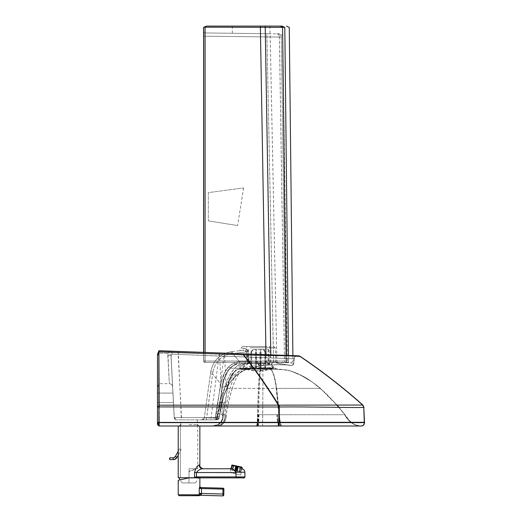 <?xml version="1.0" encoding="UTF-8"?>
<svg xmlns="http://www.w3.org/2000/svg" width="522" height="522" viewBox="0 0 522 522"><rect width="100%" height="100%" fill="white"/><g stroke="black" fill="none" stroke-linecap="round" stroke-linejoin="round"><path stroke-width="0.39" stroke-dasharray="2.61 1.96" d="M266.683 361.165L275.838 361.172L266.683 361.165A2.349 1.129 -90 0 0 267.812 363.41L239.709 363.606L267.812 363.41M256.85 361.165L249.151 361.165A2.349 0.352 170.5 0 1 247.957 361.413L249.138 361.165L247.93 351.645L246.599 349.087L247.937 351.645L249.151 361.165A2.349 1.214 -90 0 1 247.937 363.41L247.957 361.413L239.487 361.622C235.5 361.968 231.938 363.703 228.812 366.842L226.267 369.87C223.396 374.463 221.589 379.2 220.852 384.088C221.576 379.2 223.383 374.463 226.254 369.87L228.799 366.842C231.925 363.71 235.481 361.968 239.474 361.622L247.943 361.413L246.541 351.893L245.19 350.686L242.586 350.366L245.203 350.686L246.547 351.893L247.924 363.41A2.349 1.214 90 0 0 249.138 361.165L257.013 361.165L256.667 363.41C257.496 362.992 258.305 363.86 259.069 366.013L270.331 364.924C283.126 364.676 289.873 364.845 290.571 365.426L290.656 365.433C290.199 364.865 283.446 364.695 270.383 364.924L259.669 365.935A60.598 21.598 -22.5 0 0 259.127 366.013L249.359 368.212C239.931 371.41 232.838 377.276 228.068 385.817A40.944 40.429 -72.3 0 0 227.801 386.3L223.657 396.394L219.123 418.115L204.278 417.822L215.175 417.717L220.238 387.18L215.188 417.717L215.005 419.845L217.23 418.207L222.953 384.336C223.736 379.566 225.439 375.096 228.075 370.933L230.365 368.212C233.145 365.413 236.257 363.873 239.689 363.606C236.27 363.873 233.164 365.413 230.378 368.212L228.088 370.933C225.458 375.096 223.749 379.566 222.972 384.336L217.25 418.207A2.349 2.349 90 0 1 215.005 419.845L215.175 417.717L217.322 418.168L215.071 419.845L201.962 419.845L215.09 419.845L217.341 418.168L218.059 413.998A1203.367 18.205 -13.4 0 1 218.026 413.979L215.88 413.861M206.334 419.845L212.917 371.938L210.751 371.84C213.087 360.487 219.892 353.799 231.181 351.769L242.586 350.366A2.349 1.925 -97 0 0 244.237 348.141L246.612 349.087L244.237 348.141L241.21 348.565L244.244 348.141A2.349 1.925 83 0 1 242.6 350.366A2.349 1.925 -97 0 1 242.586 350.366L238.874 350.823M236.916 369.857C231.344 374.157 228.231 380.329 227.585 388.375L227.52 388.375C227.827 381.034 230.62 375.011 235.898 370.307L236.903 369.857C238.045 369.269 240.322 369.008 243.748 369.067L270.422 369.361C282.134 369.459 288.555 369.909 289.677 370.724C288.581 369.909 282.174 369.459 270.468 369.361L243.781 369.067C240.355 369.008 238.065 369.269 236.916 369.857L240.074 368.715L249.385 368.682A2.349 1.129 90 0 0 250.123 368.108L275.179 368.114L250.129 368.108A2.349 1.129 -90 0 1 249.405 368.682L240.042 368.747L241.053 368.323M263.773 363.403L251.473 363.403L263.773 363.403M300 374.711L311.621 381.569C307.341 378.646 305.5 377.471 300 374.711L289.991 370.803L276.712 368.695L249.372 368.689L276.653 368.689A2.349 2.349 104.1 0 1 275.179 368.114L269.77 363.403L265.013 363.403M193.003 419.845L180.827 419.845L193.003 419.845M189.062 426.011L198.706 426.011L189.062 426.011M221.883 413.346L223.69 402.847A1.409 1.409 -89.6 0 0 225.328 401.692L223.077 414.722L225.328 401.692A1.409 1.409 -89.6 0 1 223.69 402.847L221.883 413.346A1.409 1.148 10.2 0 1 223.083 414.703A1.409 1.148 10.2 0 0 221.883 413.346M218.979 410.853L220.46 402.286L218.979 410.853M157.513 393.079L157.513 402.488L157.513 393.079L172.926 393.079L173.421 402.488L172.926 393.079L157.513 393.079L172.926 393.079M173.415 402.488L157.513 402.488L173.415 402.488M173.421 402.488L157.513 402.488L173.421 402.488M157.566 402.488L157.572 393.079L157.566 402.488L173.48 402.488L172.984 393.079L173.48 402.488L157.566 402.488M172.984 393.079L157.566 393.079M222.829 416.08L223.083 414.703L222.835 416.041L221.68 414.429A1.409 1.409 90.1 0 1 222.829 416.08L223.077 414.722L222.829 416.08C222.137 423.127 217.622 426.435 209.276 426.011L209.433 426.011C218.477 426.585 223.07 422.82 223.214 414.722L223.077 414.722A1.409 1.148 10.2 0 0 223.077 414.696A1.409 1.148 10.2 0 1 223.077 414.722L223.233 414.722C223.09 422.82 218.496 426.585 209.452 426.011L256.902 426.011C257.587 425.939 257.972 422.181 258.051 414.722L344.97 414.722C349.231 420.301 351.958 423.355 353.153 423.897L359.815 426.011C353.564 425.071 348.618 421.306 344.97 414.722L344.664 414.722C348.259 421.339 353.224 425.104 359.554 426.011L279.44 426.011C278.618 425.795 277.932 422.037 277.384 414.722M158.897 426.011L157.598 424.601L157.585 355.43A654.745 1.266 89.9 0 1 157.585 354.816L157.546 387.435L157.5 354.458L158.91 350.745M158.982 425.978L159.275 422.644L159.334 426.011L359.684 426.011M163.393 422.644L279.44 422.644L279.361 426.011L279.44 422.644L364.323 422.644A3.295 3.295 90 0 1 361.028 426.011L361.224 426.011M338.771 407.382L344.664 414.722C348.239 421.339 353.198 425.104 359.527 426.011L359.554 426.011C353.224 425.104 348.259 421.339 344.664 414.722L279.329 414.722L276.595 388.375L320.293 388.375C328.325 395.311 336.442 404.093 344.637 414.722C348.239 421.339 353.198 425.104 359.527 426.011L279.322 426.011C278.507 425.795 277.821 422.037 277.28 414.722L258.051 414.722M276.98 414.722C277.508 422.037 278.167 425.802 278.97 426.011L279.44 426.011M262.971 369.276L262.67 426.011L256.902 426.011M209.452 426.011L212.735 425.848L217.85 424.53C221.171 422.135 222.907 418.859 223.07 414.722L224.662 405.15L223.272 414.722L225.06 414.722L223.292 414.722L227.324 389.627L225.315 401.731M279.322 426.011L209.433 426.011M281.821 426.011C280.875 425.776 280.079 422.011 279.433 414.722L276.686 388.375L320.371 388.375L337.003 405.039L325.441 392.949L312.365 382.091L320.371 388.375C310.14 379.631 300.013 373.778 289.991 370.803C300.013 373.778 310.14 379.631 320.371 388.375L317.35 385.882C317.2 385.745 311.308 380.929 304.411 377.028L300.006 374.718M157.585 354.458L157.579 354.458A1947.321 25.415 110.5 0 0 158.936 350.895L157.579 354.458L158.792 351.254L158.988 353.159L167.927 353.459L169.337 383.677L167.771 355.195L167.862 353.459L169.552 351.13M158.825 424.471L157.605 423.251M159.014 422.644L159.034 405.196L362.881 405.039M278.892 426.011L278.963 406.984L279.433 406.997L279.414 405.157M289.684 370.724L298.936 374.202L312.365 382.091L320.306 388.375L336.775 405.039M250.116 368.108A2.349 1.129 90 0 1 249.385 368.682L249.359 368.689M159.034 406.925L278.474 406.997L278.924 406.984L278.918 405.137A595.458 386.091 -90 0 0 243.689 354.816C262.298 355.639 281.717 355.417 292.431 356.017L300.196 356.402M278.474 406.997L278.461 405.157A594.949 384.616 -90 0 0 243.409 354.81L243.363 353.831L292.894 355.639L203.587 352.376L243.643 353.838L243.689 354.816L158.995 351.926L158.936 350.895M364.323 422.644L363.788 407.388L362.686 405.039A590.506 588.281 -90.1 0 0 299.967 356.396A3.295 3.295 92.1 0 0 298.31 355.841M239.963 368.76L236.198 370.118L241.06 368.317L240.042 368.747L246.717 363.403L251.473 363.403M159.282 406.925L159.275 422.305L157.605 422.442M159.034 405.196L159.001 353.042A652.135 1.67 89.8 0 1 158.995 351.926M224.329 353.133L224.003 356.245L294.03 358.81L172.201 354.184L171.157 355.717L171.125 357.531L172.625 386.795L171.059 357.531L174.204 417.62L171.059 357.531L171.085 355.717L172.13 354.184L224.003 356.245L216.017 417.6L216.043 419.845L216.787 419.845L219.057 418.122L219.357 416.758L219.057 418.122L216.78 417.6L217.524 413.652C218.705 403.963 221.393 394.756 225.576 386.052L226.287 384.805C231.618 375.755 239.474 369.55 249.849 366.183L260.302 363.873A64.297 22.211 -22 0 1 260.87 363.795L271.897 362.783A71.279 10.662 -11.6 0 1 272.112 362.77C285.495 362.536 292.646 362.738 293.553 363.371L293.651 363.377C292.999 362.757 285.834 362.555 272.171 362.77A71.344 10.538 -11.5 0 0 271.949 362.783L260.935 363.795A64.284 22.192 -22 0 0 260.367 363.873L249.921 366.183C239.52 369.563 231.664 375.768 226.359 384.805A42.445 41.179 -61.9 0 0 226.065 385.308L221.582 395.852L217.002 417.62L174.204 417.62L216.78 417.6L216.787 419.845A2.349 2.349 90 0 0 219.057 418.115L217.322 418.168L218.039 413.998L215.86 413.861M216.787 419.845L215.071 419.845M219.305 352.95L210.855 419.845L216.043 419.845M178.256 351.45L181.369 419.845L210.855 419.845M174.237 417.62A2.349 2.349 -90 0 0 176.586 419.845L174.204 417.62A2.349 2.349 -90 0 0 176.553 419.845L181.512 419.845M167.836 355.195A3.295 2.506 177 0 1 171.125 357.531L174.276 417.62A2.349 2.349 -90 0 0 176.625 419.845L176.586 419.845M178.335 351.45L178.152 354.568L181.499 417.62L181.441 419.845L176.625 419.845M217.282 416.341L219.449 416.647L219.123 418.122A2.349 2.349 90 0 1 216.852 419.845L219.123 418.122L217.002 417.62L216.852 419.845L180.684 419.845M217.054 416.432L219.364 416.765L219.827 413.907L218.039 413.998L221.693 391.037L219.442 404.341M172.625 386.795A3.295 3.295 -90 0 0 169.337 383.677C170.727 383.898 171.686 384.466 172.214 385.366L172.619 386.698L171.059 357.524A3.295 2.506 -3 0 0 167.771 355.195M171.085 355.717A3.295 2.447 8.7 0 0 167.862 353.459L158.916 353.159L158.721 351.254M172.13 354.184A3.295 2.708 92.1 0 0 169.578 351.136M171.157 355.717A3.295 2.447 -171.3 0 0 167.927 353.459L169.624 351.13M172.201 354.184A3.295 2.701 -87.9 0 0 169.735 351.136M247.682 361.413L247.669 363.41C243.05 363.495 239.624 365.093 237.393 368.212L230.365 368.212L228.812 366.842L230.365 368.212L234.913 368.212C230.652 372.838 227.442 378.913 225.276 386.43L222.398 387.376A1103.886 10.401 -19.2 0 0 222.385 387.396L219.442 404.335M158.988 353.159L158.956 383.677L158.916 353.159M201.949 419.845A2.349 2.349 -90 0 0 204.278 417.822L201.949 419.845A2.349 2.349 -90 0 0 204.291 417.822L210.457 373.974L212.604 374.085L220.852 384.088L220.251 387.18L220.832 384.088L212.591 374.085L212.904 371.938C215.064 361.681 221.237 355.619 231.435 353.759A344.527 38.432 172.8 0 0 232.714 353.596L239.487 361.622L239.709 363.606L239.474 361.622L232.708 353.596L246.547 351.893A2.349 0.352 172.6 0 0 247.937 351.645M210.457 373.974L210.751 371.84C213.074 360.493 219.886 353.799 231.168 351.769L232.44 351.613L232.708 353.596L232.447 351.613L231.168 351.769L231.429 353.759A344.572 38.374 -7.2 0 0 232.708 353.596L245.36 352.037L245.203 350.686L246.612 349.087L245.19 350.686L245.36 352.037L246.541 351.893A2.349 0.352 -7.4 0 0 247.93 351.645M247.669 361.413L247.65 363.41C243.076 363.495 239.67 365.093 237.445 368.212L234.913 368.212C236.988 365.354 240.446 363.756 245.301 363.416L245.307 361.42L245.281 363.416C240.42 363.756 236.949 365.354 234.867 368.212C230.6 372.838 227.383 378.913 225.217 386.43L222.379 387.376A1105.909 10.74 160.8 0 0 222.365 387.396L222.365 387.396C222.966 382.013 224.858 376.532 228.075 370.933L226.267 369.87L228.075 370.933C224.878 376.532 222.979 382.013 222.398 387.376L218.059 413.998L219.821 413.926A499.345 1.083 163.2 0 0 219.892 413.907L223.657 396.394M239.52 368.212C241.679 365.015 244.857 363.416 249.046 363.41A2.349 1.083 90 0 0 250.129 361.165A2.349 1.083 -90 0 1 249.066 363.41C244.89 363.416 241.732 365.015 239.572 368.212L237.445 368.212C233.562 372.421 230.352 378.306 227.814 385.869L225.276 386.43C222.901 394.554 221.08 403.715 219.821 413.926C221.015 404.256 223.52 395.291 227.357 386.998L228.003 385.817C232.792 377.262 239.892 371.396 249.294 368.212L259.069 366.013A2.349 1.272 81.4 0 0 259.356 366.033L249.633 368.251A2.349 0.887 71.3 0 1 249.294 368.212L237.393 368.212C233.504 372.421 230.287 378.306 227.749 385.869L227.416 387.03C223.52 395.376 220.995 404.335 219.834 413.913L219.364 416.765L219.755 413.926C221.015 403.715 222.835 394.554 225.217 386.43L228.003 385.817M212.904 371.938C215.051 361.674 221.224 355.619 231.429 353.759L231.181 351.769C219.866 353.818 213.061 360.513 210.744 371.84L212.904 371.938M290.78 365.393L278.161 363.416A2.349 2.349 89.6 0 1 275.838 361.172C276.092 362.581 276.862 363.325 278.161 363.416L290.78 365.393C292.431 365.668 293.442 364.982 293.808 363.351L293.795 363.371A2.349 2.349 69 0 1 292.294 365.361L292.294 365.361A2.349 2.349 69 0 1 290.774 365.42L277.841 363.416A2.349 2.316 90.1 0 1 275.551 361.172A2.349 2.316 -89.9 0 0 277.841 363.416L290.78 365.42A2.349 2.349 -113 0 0 292.372 365.335L292.372 365.335A2.349 2.349 -113 0 0 293.795 363.371M265.757 346.504L242.567 346.504L265.757 346.504M239.572 368.212L249.359 368.212A2.349 0.894 -108.8 0 0 249.699 368.251L259.414 366.033A2.349 1.272 -98.6 0 1 259.127 366.013C258.351 363.86 257.535 362.992 256.667 363.41L256.837 361.165M263.773 346.504L252.713 346.504L269.77 346.504L269.77 363.403M252.713 346.504L246.717 346.504L246.717 363.403M293.553 363.371A2.349 2.349 95.5 0 1 290.995 365.511A2.349 2.349 95.5 0 0 293.553 363.371L293.984 358.803L293.651 363.377A2.349 2.349 -86.6 0 1 290.656 365.433A2.349 2.349 -86.6 0 0 291.172 365.524L292.372 365.335L293.808 363.364L294.212 358.816C294.375 357.1 295.491 356.102 297.547 355.815L297.592 355.815M291.57 362.438L292.979 361.009L292.894 355.639L224.989 353.159L224.636 356.272L226.065 385.308L227.801 386.3M203.587 352.376L203.587 361.028L203.587 352.376L243.363 353.831L203.587 352.376L219.945 352.97L219.618 356.082L221.582 395.852L223.677 396.413L228.14 385.849C230.802 380.427 238.182 373.674 239.774 373.06C242.143 371.344 245.451 369.739 249.699 368.251A2.349 0.894 -108.8 0 0 249.921 366.183M249.849 366.183A2.349 0.887 71.3 0 1 249.633 368.251C242.384 370.972 242.502 371.455 240.772 372.369L237.915 374.346C233.438 378.065 230.15 381.895 228.068 385.849L227.416 387.03L225.576 386.052M226.287 384.805L228.068 385.849L226.287 384.805M272.171 362.77A2.349 1.664 -93.1 0 1 270.631 364.937A2.349 1.664 -93.1 0 1 270.383 364.924L261.307 363.41A2.349 0.359 90 0 1 260.935 361.165A2.349 0.359 -90 0 0 261.307 363.41L270.331 364.924A2.349 1.664 86.9 0 0 270.579 364.937A2.349 1.664 86.9 0 0 272.112 362.77A2.349 1.664 86.9 0 1 270.579 364.937C282.572 364.643 289.377 364.832 290.995 365.511A2.349 2.349 95.5 0 1 290.571 365.426A2.349 2.349 95.5 0 0 290.995 365.511L292.294 365.361L293.801 363.429L292.333 365.335M206.268 419.845L212.591 374.085L210.444 373.974L210.744 371.84L204.278 417.822L210.444 373.974M216.852 419.845L215.09 419.845M245.836 369.074C240.283 370.366 235.748 376.799 232.225 388.375L227.52 388.375A1737.627 1737.627 90.2 0 1 225.328 401.692M227.566 388.375L224.662 405.15L227.566 388.375C228.212 380.329 231.324 374.157 236.903 369.857M157.618 407.473L159.008 406.279M157.618 406.951L159.008 405.764M157.585 354.816A1940.157 26.733 110.4 0 0 158.936 351.254M157.579 354.719L158.799 351.521M157.507 354.719L158.727 351.521M215.116 426.011C222.085 426.611 225.791 422.853 226.241 414.722M256.348 426.011C257.078 425.945 257.483 422.181 257.574 414.722L258.488 388.375L232.29 388.375C229.98 395.611 227.938 404.393 226.176 414.722C225.726 422.905 221.87 426.663 214.614 426.011M215.208 426.011C222.17 426.611 225.876 422.853 226.326 414.722C225.876 422.853 222.17 426.611 215.208 426.011M228.675 369.791L223.984 379.253L222.307 387.539A1732.309 1732.303 -79.5 0 1 221.726 391.108L223.383 377.419C224.245 372.969 226.124 369.289 229.041 366.385C230.704 364.656 233.484 363.73 237.38 363.599L233.53 365.289L237.314 363.599C238.945 363.214 234.685 363.586 230.169 368.212C232.088 366.235 234.13 364.793 236.316 363.886L233.869 365.061L237.236 363.625M222.307 387.539L222.313 387.526C222.698 381.536 226.346 371.122 230.169 368.212L230.111 368.212C225.047 374.796 222.444 381.236 222.307 387.539L222.307 387.526C222.874 380.284 225.497 373.85 230.169 368.212L230.111 368.212C231.181 366.633 233.582 365.093 237.314 363.599M258.273 363.547L248.394 363.547L258.273 363.547M258.273 349.505L268.621 349.505L258.273 349.505M258.273 367.632L273.652 367.632L258.273 367.632M258.273 363.619L268.621 363.619L258.273 363.619M258.273 370.985A43.176 43.176 -90 0 1 244.159 368.715L258.273 368.715L244.159 368.715L258.573 370.985A43.176 43.176 90 0 0 272.386 368.715L258.273 368.715L272.386 368.715L258.573 370.985A43.176 43.176 90 0 1 258.273 370.985M258.273 368.33L272.386 368.33L258.273 368.33M263.218 349.512L264.869 351.867L265.541 351.867L263.884 349.512L252.596 349.512L250.919 351.867L251.584 351.867L253.261 349.512M265.541 368.33L250.919 368.33L255.982 368.33L255.963 349.512L255.982 368.33L251.004 368.33L251.004 351.867L252.655 349.512L259.923 349.512L259.923 368.33L264.961 368.33L264.961 351.867L263.284 349.512L263.943 349.512L260.582 349.512L260.563 368.33L265.541 368.33L265.541 351.867M264.961 368.33L260.582 368.33L260.582 349.512L263.884 349.512M264.869 368.33L264.869 351.867M263.943 349.512L265.62 351.867L264.961 351.867M259.923 349.512L263.284 349.512M265.62 368.33L265.62 351.867M253.327 349.512L251.669 351.867L251.004 351.867M251.004 368.33L251.669 368.33L251.669 351.867M251.584 368.33L251.584 351.867M256.622 368.33L256.622 349.512M250.919 368.33L250.919 351.867M251.669 368.33L256.648 368.33L256.648 349.512M256.648 368.33L259.923 368.33M259.891 368.33L259.891 349.512M203.671 352.383L203.671 361.028A1.409 1.409 90 0 0 205.081 362.438L285.306 362.438A1.409 1.253 90 0 0 286.552 361.009L205.015 361.022L204.996 362.438L288.751 362.438L205.068 362.438L205.042 36.201L203.652 36.188L204.996 36.201L204.989 361.041L273.535 361.048L266.846 33.695L256.426 33.571L276.79 33.819A3.295 2.675 -89.3 0 1 279.42 37.069L205.042 36.201L205.042 32.945L269.952 33.734L205.002 32.945L204.996 36.201L281.325 37.082L279.42 37.069L284.516 361.048L203.658 361.028L286.552 361.009L286.461 355.404M205.081 362.438L205.081 362.438A1.409 1.409 0 0 1 203.658 361.028L203.658 352.383L203.658 361.028A1.409 1.409 90 0 0 205.068 362.438L205.1 352.435M260.367 26.1L265.209 26.1M256.465 33.571L270.135 33.741L266.886 33.695L266.899 36.958L273.613 362.438M208.304 192.625L208.304 220.845L208.304 192.625L243.637 187.92L208.356 192.625M285.306 362.438L204.996 362.438A1.409 1.409 90 0 1 203.587 361.028L205.015 361.022L205.022 27.372L284.81 27.372M206.412 26.1L282.193 26.1M243.585 187.92L237.582 225.55L208.356 220.845M243.637 187.92L237.582 225.55M237.53 225.55L208.304 220.845M205.042 32.945A1.409 1.409 -90 0 1 203.652 31.574L205.002 32.945L246.364 33.447L205.002 32.945A1.409 1.409 -90 0 1 203.652 31.881M273.554 362.438L273.535 361.048L284.516 361.048A1.409 1.331 -90 0 0 285.847 362.438M204.996 362.438A1.409 1.409 0 0 1 203.587 361.028L204.989 361.041L205.009 362.438A1.409 1.409 90 0 1 203.6 361.028L203.6 352.376M204.011 27.183L205.022 27.372M236.055 470.687L240.916 471.751L236.055 470.687M238.039 466.303L237.034 470.896L239.357 471.405L240.361 466.812L239.357 471.412L237.04 470.903L238.045 466.303M237.04 470.903L238.143 466.329L237.034 470.896M237.451 470.994L236.57 470.798L237.575 466.205L236.557 470.792L237.445 470.988L238.45 466.394L237.451 470.994L239.148 471.366L240.159 466.766L239.148 471.359L237.445 470.988M236.57 470.798L237.83 466.257M237.843 466.263L236.557 470.792M236.89 466.048L235.885 470.648L235.004 470.452L235.898 470.648L236.91 466.061M235.898 470.648L237.112 470.916L238.117 466.322M237.236 466.133L236.231 470.727M238.11 466.316L237.105 470.909L236.218 470.72L237.223 466.126M236.218 470.72L235.885 470.648M236.29 465.918L235.285 470.518L236.303 465.924M233.98 465.415L232.975 470.009L235.298 470.518L232.969 470.009L235.552 470.57L236.557 465.976L235.566 470.576L234.672 470.387L235.683 465.787L234.665 470.381L232.969 470.009L233.973 465.409M235.983 465.852L234.978 470.446L235.99 465.852M236.094 465.878L235.083 470.472L232.766 469.963L233.771 465.37L232.76 469.963L235.076 470.472L236.088 465.872M234.978 470.446L232.114 469.82L233.119 465.226L232.114 469.82L234.978 470.452M235.004 470.452L236.009 465.859L235.011 470.459L237.112 470.916L235.004 470.452M236.831 470.857L239.148 471.366L236.825 470.851M237.138 470.922L240.009 471.549L241.014 466.955L240.009 471.549L237.138 470.922M239.357 471.412L240.009 471.549L239.357 471.405M223.788 494.047L201.453 493.434L201.551 494.034L200.618 495.293A2.349 2.349 93.1 0 0 199.391 495.593L199.241 488.435L199.815 486.621A0.94 0.933 91.8 0 0 200.722 487.561L199.241 488.435L201.453 488.52L201.453 493.434L199.241 493.434M182.328 482.928L188.931 482.935L188.951 477.839L188.931 482.935L195.548 482.935L182.328 482.928L179.927 479.907L188.951 477.839L199.874 477.858M201.479 487.581L201.453 488.52L222.985 489.107L223.011 488.168M201.551 494.034A2.349 0.737 173.6 0 0 199.306 494.778L178.237 494.778M223.096 495.861A0.94 0.94 73 0 1 222.796 495.9L222.985 489.107L223.925 489.134M203.56 468.776L202.686 468.776A3.765 3.523 -89.9 0 1 202.686 468.776C200.187 468.939 198.047 470.192 196.265 472.534L196.265 476.906L199.574 477.747L180.331 477.747L189.023 477.852L189.049 471.301L196.063 468.769L197.74 468.776L196.148 468.776L189.023 471.816L189.023 477.754M189.049 471.301L189.029 468.769L196.063 468.769L189.042 468.769L189.023 471.816M180.351 425.998L197.76 426.011L180.351 425.998L180.331 477.747L180.351 425.998M195.502 426.011L197.734 426.011M194.497 477.747L194.406 472.534C195.724 467.842 197.316 465.337 199.169 465.011L199.861 465.011M203.573 468.776L202.686 468.776A3.765 3.523 -89.9 0 1 199.169 465.011M178.217 477.747L199.574 477.747M244.916 472.227L235.585 472.221C234.613 470.257 233.367 469.115 231.846 468.789L229.465 468.789M235.585 472.221L236.048 472.547L236.048 477.865L189.042 477.852M189.042 468.769L196.148 468.776M180.318 449.135L181.154 449.572L180.318 449.135M240.688 474.994L230.052 472.671L235.363 473.832L236.955 466.551L235.363 473.832L240.688 474.994L242.286 467.712L236.975 466.544L237.073 466.087L235.983 471.072L237.073 466.087L236.975 466.544L241.823 467.614M237.06 466.094L235.97 471.079L231.344 470.061L240.603 472.09L235.97 471.079L237.06 466.094M235.376 473.832L236.975 466.544L235.376 473.832M231.644 465.383L236.975 466.544L231.644 465.383M195.548 482.935L198.791 477.715L179.092 477.708L198.791 477.715M263.532 363.456A2.349 1.383 83.2 0 1 262.409 365.622A2.349 1.383 83.2 0 1 262.135 365.609C260.732 363.775 259.29 363.038 257.809 363.41L257.861 361.165L257.026 361.165L257.861 361.165L257.829 363.41C259.323 363.044 260.778 363.775 262.194 365.609A2.349 1.383 -96.8 0 0 262.468 365.622L270.422 364.95A2.349 1.657 -93.2 0 1 270.174 364.937L261.209 363.41A2.349 0.352 -90 0 1 260.863 361.165M250.084 347.769L275.231 347.769L250.084 347.769M189.055 424.601L197.29 424.601L189.055 424.601M359.71 426.011L359.632 426.011C353.316 425.097 348.357 421.332 344.742 414.722M281.273 426.011C280.36 425.776 279.583 422.017 278.963 414.722L276.295 388.375L276.686 388.375C274.84 376.238 272.765 369.902 270.468 369.361M257.985 426.011C258.586 425.939 258.919 422.174 258.977 414.722M257.45 426.011C258.096 425.939 258.449 422.174 258.52 414.722L259.264 388.375L258.488 388.375C259.042 376.427 259.695 370.046 260.432 369.237M278.846 426.011C278.056 425.802 277.404 422.037 276.875 414.722M359.599 426.011C353.296 425.097 348.337 421.332 344.729 414.722M159.008 423.127L157.605 423.127M159.275 422.644L159.275 422.305L279.44 422.305L279.433 406.997C306.714 406.703 349.296 407.623 359.143 407.525L363.984 407.382M279.44 422.644L279.44 422.305L364.506 422.305M339.019 407.388L344.97 414.722L339.019 407.388M270.265 369.361C272.497 369.909 274.507 376.245 276.295 388.375L259.264 388.375C259.728 376.427 260.263 370.046 260.87 369.243M245.875 369.074C240.335 370.366 235.807 376.799 232.29 388.375L227.585 388.375L223.99 409.476M227.585 388.375L228.284 383.885C228.636 382.574 229.034 378.372 232.773 373.126M262.918 369.276L262.899 388.375L276.21 388.375L278.852 414.722L277.28 414.722M260.817 369.243C260.197 370.046 259.656 376.427 259.18 388.375L262.899 388.375L262.546 426.011M281.156 426.011C280.242 425.776 279.479 422.017 278.852 414.722L279.329 414.722C279.975 422.011 280.764 425.776 281.704 426.011M270.22 369.361C272.432 369.909 274.428 376.245 276.21 388.375L276.595 388.375C274.761 376.238 272.706 369.902 270.422 369.361M278.924 406.984L278.95 405.137M363.795 407.388L362.686 405.039M243.781 369.067C237.849 370.6 233.301 377.034 230.13 388.375C228.003 395.826 226.307 404.602 225.041 414.722C224.878 423.238 220.232 427.003 211.116 426.011C220.264 426.989 224.904 423.225 225.041 414.722M243.748 369.067C237.81 370.6 233.249 377.034 230.072 388.375C227.938 395.826 226.235 404.602 224.969 414.722C224.832 423.225 220.193 426.989 211.051 426.011M298.93 374.202L312.365 382.091C307.484 378.652 304.293 376.747 298.93 374.202M260.38 369.237C259.63 370.046 258.971 376.427 258.397 388.375L232.225 388.375C229.908 395.611 227.866 404.393 226.098 414.722C225.641 422.905 221.785 426.663 214.516 426.011M257.333 426.011C257.979 425.939 258.344 422.174 258.416 414.722L259.18 388.375L258.397 388.375L257.47 414.722C257.379 422.181 256.961 425.945 256.23 426.011M276.653 368.689A2.349 2.349 104.1 0 1 275.179 368.114L276.151 368.623M267.088 368.689A2.349 1.129 -90 0 1 266.364 368.108M157.585 355.43L159.001 353.042A655.195 4.705 -90 0 1 159.295 405.196M260.87 363.795A2.349 1.292 81.7 0 1 259.897 365.955A2.349 1.292 81.7 0 1 259.61 365.935C258.736 363.841 257.816 362.999 256.85 363.41L257.026 361.165L256.85 363.41C257.848 362.999 258.781 363.841 259.669 365.935A2.349 1.292 -98.3 0 0 259.956 365.955L262.468 365.622A2.349 1.383 -96.8 0 0 263.59 363.456M248.668 363.41A2.349 1.129 90 0 0 249.797 361.165M271.897 362.783A2.349 1.657 86.8 0 1 270.363 364.95A2.349 1.657 86.8 0 1 270.122 364.937L261.196 363.41A2.349 0.346 90 0 1 260.843 361.165M217.726 413.678L219.892 413.907L219.449 416.647L219.821 413.926L217.524 413.652M293.651 363.377A2.349 2.349 -86.6 0 1 291.172 365.524C289.058 365.315 283.583 364.206 270.631 364.937L270.422 364.95A2.349 1.657 -93.2 0 0 271.949 362.783M260.935 363.795A2.349 1.292 -98.3 0 1 259.956 365.955L259.414 366.033A2.349 1.272 -98.6 0 0 260.367 363.873M226.359 384.805L228.14 385.849L227.488 387.03L225.589 386.045M260.302 363.873A2.349 1.272 81.4 0 1 259.356 366.033L270.579 364.937A2.349 1.664 86.9 0 1 270.331 364.924M293.984 358.803A3.295 3.289 92.1 0 1 297.325 355.802M294.03 358.81A3.295 3.289 -87.9 0 1 297.37 355.802M158.956 383.677L157.546 387.435L158.956 383.677L169.337 383.677M257.868 426.011C258.475 425.939 258.814 422.174 258.873 414.722M256.785 426.011C257.476 425.939 257.861 422.181 257.946 414.722M209.485 426.011C218.601 426.604 223.194 422.846 223.272 414.722C223.22 422.846 218.627 426.604 209.511 426.011M211.195 426.011C220.31 427.003 224.949 423.238 225.126 414.722M281.299 37.082A3.295 3.191 90.7 0 0 278.148 33.839L278.174 33.839A3.295 3.197 -89.3 0 1 281.325 37.082L285.841 361.048L287.341 361.048L285.841 361.048A1.409 1.37 90 0 0 287.185 362.438A1.409 1.37 -90 0 1 285.841 361.048L281.325 37.082M276.79 33.819L278.174 33.839C280.17 33.395 283.165 35.026 282.807 37.101L287.341 361.048L288.751 362.438M277.286 362.438A1.409 0.418 -90 0 1 276.869 361.048L270.135 33.741M285.815 362.438A1.409 1.331 90 0 1 284.483 361.048L279.387 37.069A3.295 2.669 90.7 0 0 276.758 33.819M277.228 362.438A1.409 0.411 90 0 1 276.817 361.048L270.096 33.741M266.076 362.438L265.992 354.66M270.592 362.438L270.801 354.836M287.224 362.438A1.409 1.298 90 0 0 288.522 361.009L288.431 355.475M288.522 361.009L284.764 27.372L282.148 26.1M285.247 362.438A1.409 1.246 -90 0 0 286.5 361.009L282.526 27.372L280.203 26.1M288.47 361.009A1.409 1.298 -90 0 1 287.172 362.438M270.513 362.438L270.82 361.022L265.137 26.1M265.992 362.438L260.295 26.1M198.882 495.717L189.068 495.711M200.618 495.293L222.796 495.9M242.091 468.58L230.972 468.456M236.048 472.547L194.406 472.534M244.916 476.932L194.399 476.906M229.471 468.782L231.846 468.789L229.471 468.782M243.957 477.871L236.048 477.865M175.418 456.43L177.082 457.305M173.173 457.781L173.173 459.667M169.885 457.781L169.885 459.667M169.65 459.432L169.65 458.016M242.567 346.504L241.249 347.769L241.21 348.565C241.321 349.518 240.635 350.262 239.161 350.791L242.593 350.366M180.827 424.601L180.827 419.845M222.855 415.845L221.68 414.429L218.45 413.874M220.46 402.286L223.69 402.847L225.321 401.718L223.259 413.685M197.29 419.845L197.29 424.601M358.099 426.011L358.973 426.011M239.97 368.884L239.33 368.995C238.384 368.512 250.26 368.532 251.043 368.715L239.97 368.884M240.042 368.747L236.375 370.02L234.319 371.507M244.564 368.552L251.017 368.715C248.172 368.656 239.807 368.636 239.291 369.002L244.564 368.552M292.894 355.639L243.643 353.838M221.596 391.65L219.579 403.578M273.913 346.504L275.231 347.769L275.838 361.172M221.596 391.644L219.579 403.591M291.772 371.364L303.843 376.714M221.726 391.108L222.104 388.779M243.265 367.632L248.394 363.547L248.394 349.505M268.621 349.505L268.621 363.619L273.652 367.632M247.924 349.505L247.924 363.619L242.893 367.632M268.151 349.505L268.151 363.547L273.274 367.632M272.386 368.33L272.386 368.715M255.447 368.33L255.447 349.512M261.091 368.33L261.091 349.512M244.159 368.33L244.159 368.715M257.966 370.985L258.573 370.985M269.952 26.1L269.952 33.734M232.323 33.277L232.323 26.1M246.404 33.447L205.009 32.945M241.895 467.144L240.916 471.751M232.205 465.024L231.2 469.624M197.74 468.776L197.76 426.011M178.224 451.093L179.49 448.698M178.224 455.138L181.154 449.572M232.434 465.076L231.344 470.061M230.9 468.789L230.052 472.671M240.603 472.09L241.693 467.105"/><path stroke-width="0.78" d="M278.892 426.011L279.361 426.011M359.684 426.011L361.028 426.011M361.224 426.011A3.295 3.295 -90 0 0 364.519 422.644C364.356 424.68 363.26 425.802 361.224 426.011L158.897 426.011L158.884 423.127L157.481 423.127L157.487 424.601L158.858 425.972L157.487 424.601M262.67 426.011L279.257 425.932M278.846 426.011L279.25 425.998M364.323 422.644L364.304 422.644A3.295 3.295 -90 0 1 361.009 426.011L361.009 426.011A3.295 3.295 -90 0 0 364.304 422.644L158.89 422.644L158.884 423.127M279.237 426.011L279.29 405.157L278.807 405.137L158.89 405.196L158.89 422.644M169.735 351.136A3.295 2.701 -87.9 0 0 169.624 351.13L298.251 355.834L300.196 356.402L292.555 356.024C281.932 355.417 262.351 355.639 243.611 354.816L243.291 353.831L158.91 350.745L157.5 354.458L157.481 423.127M158.851 350.895L158.851 351.254L158.851 350.895A1918.937 1.67 -69.2 0 0 157.5 354.458L157.5 354.816A1916.849 1.599 -69.2 0 1 158.851 351.254L158.89 405.196M278.768 426.011L278.846 422.305L157.481 422.442M157.481 423.251L158.701 424.471M362.686 405.039L279.29 405.157M364.304 422.644L363.769 407.388L362.666 405.039L363.769 407.388L359.188 407.525C349.714 407.636 306.74 406.703 279.296 406.997L278.826 406.984L278.781 405.144A595.341 385.549 90 0 0 243.611 354.816L243.291 353.831M363.795 407.388L364.519 422.644L364.506 422.305L278.846 422.305L278.826 406.984L278.33 406.997L278.317 405.157A594.832 384.075 90 0 0 243.33 354.81L158.91 351.926M298.31 355.841A3.295 3.295 92.1 0 0 298.258 355.834L298.258 355.834A3.295 3.295 92.1 0 0 298.251 355.834L243.572 353.838M362.666 405.039A590.512 588.229 90 0 0 299.954 356.396A3.295 3.295 -87.9 0 0 298.238 355.834M158.936 350.895L203.587 352.376L158.988 350.745L158.792 351.254M169.578 351.136A3.295 2.708 92.1 0 0 169.552 351.13L178.256 351.45M158.721 351.254L158.916 350.745L203.587 352.376L178.335 351.45M157.481 406.951L158.871 405.764M157.481 407.473L158.871 406.279M284.764 27.372L282.193 26.1L206.412 26.1L203.587 27.372L206.49 26.1M288.431 355.475L284.81 27.372L204.089 27.183M270.801 354.836L265.209 26.1L260.367 26.1L265.992 354.66M205.1 352.435L205.1 27.372M241.895 467.144L232.205 465.024L242.286 467.712L231.644 465.383L241.693 467.105L232.016 465.024L230.9 468.789M238.039 466.303L240.361 466.812L238.039 466.303M237.83 466.257L240.153 466.766L237.843 466.263M237.236 466.126L236.009 465.859L237.236 466.133M236.29 465.918L233.973 465.409L236.29 465.918M235.983 465.852L233.119 465.226L235.983 465.852M238.45 466.387L237.562 466.198L238.456 466.394M241.014 466.955L238.143 466.329L241.014 466.955M199.874 477.858L199.874 486.621L200.722 487.561L201.479 487.581L201.466 488.52L222.979 489.107L223.005 488.168L200.729 487.561L199.247 488.435L199.815 486.621A0.94 0.933 -88.7 0 0 200.729 487.561L223.005 488.168A0.94 0.94 73 0 1 223.918 489.134L223.762 494.986A0.94 0.94 73 0 1 222.796 495.9L200.618 495.293A2.349 2.349 -90.1 0 0 200.552 495.293L201.557 494.034L201.466 493.434L199.247 493.434L199.391 495.593L189.042 495.724L198.882 495.717M199.874 477.839L188.925 477.845L178.237 480.299L179.927 479.907L179.092 477.708M199.247 493.434L199.247 488.435L201.466 488.52L201.466 493.434L222.842 494.021L223.096 495.861A0.94 0.94 73 0 1 222.796 495.9L200.618 495.293M200.552 495.293A2.349 2.349 -90.1 0 0 199.391 495.593L200.552 495.293M201.557 494.034A2.349 0.737 -6.4 0 0 199.306 494.778L178.237 494.778L178.237 480.299M223.762 494.986A0.94 0.94 73 0 1 223.096 495.861L223.096 495.861A0.94 0.94 73 0 0 223.762 494.986L223.918 489.134L222.979 489.107L222.842 494.021L223.788 494.047C223.918 495.104 223.69 495.704 223.096 495.861M197.734 426.011L195.502 426.011M199.678 477.754L189.023 477.754L199.678 477.754L194.549 476.912L194.641 477.754M194.549 472.541L236.022 472.554L236.022 477.871L189.042 477.852L236.022 477.871C244.27 477.467 244.25 478.804 244.916 476.932L196.474 476.919L196.474 472.541C198.197 470.192 200.278 468.939 202.725 468.776A3.765 3.53 90 0 1 199.195 465.011C197.375 465.337 195.828 467.849 194.549 472.541L194.549 476.912M230.972 468.456L229.465 468.789L231.833 468.789C233.399 469.193 234.639 470.335 235.559 472.227L244.916 472.227L244.185 469.989L242.091 468.58M236.022 472.554L235.559 472.227M178.237 426.011L178.217 477.747L189.023 477.754M178.224 451.093L175.418 456.43L173.917 457.67A2.538 2.538 73 0 0 175.418 456.43L177.082 457.305A4.417 4.417 73 0 1 173.173 459.667L173.173 457.781L173.917 457.67A2.538 2.538 73 0 1 173.173 457.781L169.813 457.794L169.65 459.432M241.823 467.614L242.286 467.712L241.901 467.151M159.275 422.644L163.393 422.644M159.21 426.011L158.89 406.925M336.775 405.039L338.771 407.382M337.003 405.039L339.019 407.388L337.003 405.039M298.48 355.847A3.295 3.295 -89.9 0 1 300.196 356.402A588.007 588.007 98 0 1 362.881 405.039L363.984 407.382L362.881 405.039L363.984 407.382L359.188 407.525C349.714 407.636 306.74 406.703 279.296 406.997M278.826 406.984L278.807 405.137M278.33 406.997L159.151 406.925L159.164 405.196M159.138 406.925L159.151 405.196A655.195 4.026 90 0 0 158.91 353.009L157.5 355.404M362.881 405.039L362.881 405.039C343.084 387.415 322.185 371.207 300.196 356.402M158.995 350.745L203.587 352.376L203.587 27.372L203.587 352.376M219.305 352.95L297.377 355.808A3.295 3.289 -87.9 0 1 297.429 355.808L292.894 355.639L289.266 27.372L286.421 26.1M297.325 355.802A3.295 3.289 92.1 0 1 297.377 355.808L224.329 353.133M286.461 355.404L282.585 27.372L280.262 26.1M203.6 36.188L203.6 352.376M203.652 36.188L203.652 31.568A1.409 1.409 -90 0 1 203.652 31.529M203.652 31.881A1.409 1.409 -90 0 1 203.606 31.529M203.671 352.383L203.665 27.372M223.011 488.168A0.94 0.94 0 0 1 223.925 489.134L223.925 489.134A0.94 0.94 -107 0 0 223.011 488.168L201.479 487.581M203.573 468.776L203.573 468.776C203.658 469.271 199.143 467.399 199.861 465.011L199.195 465.011M231.833 468.789L203.56 468.776M203.495 468.776L229.471 468.782L203.495 468.776M236.022 477.871L243.957 477.871M169.885 457.781L169.813 457.794C169.506 458.623 169.533 459.243 169.885 459.667L169.885 457.781M197.29 424.601L198.706 426.011M180.827 424.601L179.418 426.011M298.532 355.847L292.894 355.639M223.925 489.134L223.788 494.047M189.042 495.724L179.17 495.717L178.237 494.778M199.861 465.011L199.874 426.011M244.916 476.932L244.916 472.227M169.885 459.667L174.465 459.471L177.082 457.305L178.224 455.138"/></g></svg>
